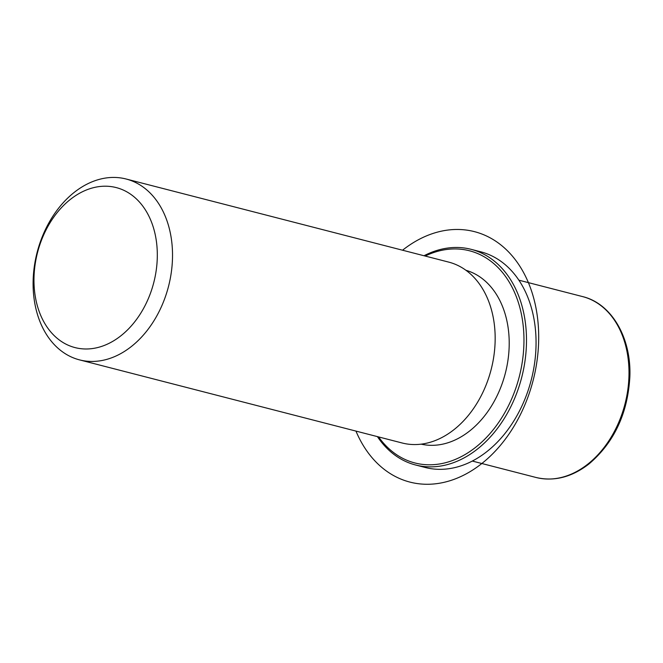 <?xml version="1.0" encoding="UTF-8"?>
<svg xmlns="http://www.w3.org/2000/svg" width="663" height="663" viewBox="0 0 663 663"><rect width="100%" height="100%" fill="white"/><g stroke="black" fill="none" stroke-linecap="round" stroke-linejoin="round"><path stroke-width="0.99" d="M465.948 270.28A89.795 65.247 104.4 0 1 509.184 340.583A89.795 65.247 104.4 0 1 469.586 431.016A89.795 65.247 104.4 0 1 421.154 444.152M126.103 179.002L448.752 262.117A93.392 67.858 104.4 0 1 495.112 334.641A93.392 67.858 104.4 0 1 453.956 429.674A93.392 67.858 104.4 0 1 402.159 442.992L79.51 359.876A93.392 67.858 104.4 0 1 33.15 287.352A93.392 67.858 104.4 0 1 74.306 192.32A93.392 67.858 104.4 0 1 126.103 179.002A93.392 67.858 104.4 0 1 172.471 251.534A93.392 67.858 104.4 0 1 131.315 346.558A93.392 67.858 104.4 0 1 79.51 359.876M120.857 335.818A82.61 60.026 104.4 0 1 39.357 311.983A82.61 60.026 104.4 0 1 70.427 199.372A82.61 60.026 104.4 0 1 151.926 223.207A82.61 60.026 104.4 0 1 120.857 335.818M424.005 255.744A111.351 80.903 104.4 0 1 471.153 249.338L480.708 251.799A111.351 80.903 104.4 0 1 535.994 338.279A111.351 80.903 104.4 0 1 486.915 451.578A111.351 80.903 104.4 0 1 425.157 467.465L415.602 464.995A111.351 80.903 104.4 0 1 377.413 436.619M425.182 256.042A109.552 79.601 104.4 0 1 519.933 307.889A109.552 79.601 104.4 0 1 475.62 447.326A109.552 79.601 104.4 0 1 378.59 436.917M471.153 249.338A111.351 80.903 104.4 0 1 526.43 335.818A111.351 80.903 104.4 0 1 477.36 449.116A111.351 80.903 104.4 0 1 415.602 464.995M355.956 431.091A129.31 93.955 -75.6 0 0 519.046 417.259A129.31 93.955 -75.6 0 0 517.72 263.045A129.31 93.955 -75.6 0 0 402.549 250.216M518.897 280.184L582.586 296.593A93.392 67.858 104.4 0 1 628.947 369.117A93.392 67.858 104.4 0 1 587.791 464.15A93.392 67.858 104.4 0 1 535.994 477.468L472.305 461.058M582.586 296.593C611.634 303.521 631.425 337.857 629.867 376.659C627.786 413.422 614.137 442.536 588.918 464.001C571.763 477.227 554.119 481.711 535.994 477.468"/></g></svg>
